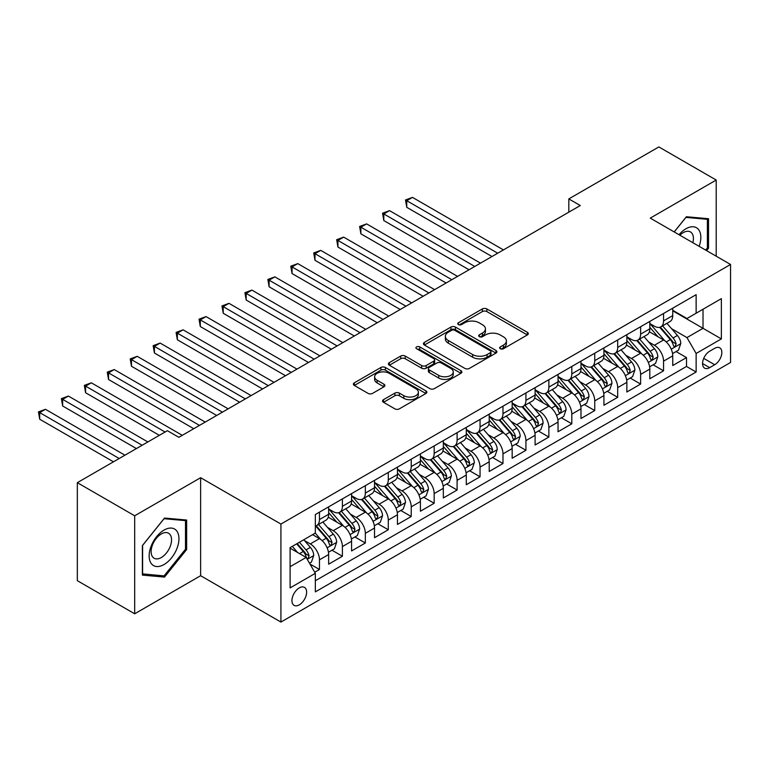 <?xml version="1.0" encoding="UTF-8"?>
<svg xmlns="http://www.w3.org/2000/svg" width="769" height="769" viewBox="0 0 769 769"><rect width="100%" height="100%" fill="white"/><g stroke="black" fill="none" stroke-linecap="round" stroke-linejoin="round"><path stroke-width="1.15" d="M500.292 348.742A2.23 1.288 0 0 0 503.445 348.742L527.371 334.928A3.182 1.836 0 0 0 528.303 333.631A3.182 1.836 0 0 0 527.371 332.333L486.844 308.936A3.182 1.836 0 0 0 482.336 308.936L458.411 322.749A2.23 1.288 0 0 0 457.766 323.653A2.23 1.288 0 0 0 458.411 324.566A2.23 1.288 0 0 0 461.563 324.566L464.659 322.778A10.189 5.883 0 0 1 479.077 322.778L482.451 324.729A10.189 5.883 0 0 1 485.441 328.892A10.189 5.883 0 0 1 482.451 333.044L479.356 334.832A2.23 1.288 0 0 0 478.703 335.745A2.23 1.288 0 0 0 479.356 336.659A2.23 1.288 0 0 0 482.509 336.659L485.604 334.871A10.189 5.883 0 0 1 500.013 334.871L503.397 336.822A10.189 5.883 0 0 1 506.377 340.975A10.189 5.883 0 0 1 503.397 345.137L500.292 346.925A2.23 1.288 0 0 0 499.648 347.838A2.23 1.288 0 0 0 500.292 348.742L500.292 346.925M299.276 604.857A10.382 5.998 120 0 0 306.062 595.706A10.382 5.998 120 0 0 304.466 587.381A10.382 5.998 120 0 0 299.276 587.901A10.382 5.998 120 0 0 292.499 597.052A10.382 5.998 120 0 0 294.085 605.366A10.382 5.998 120 0 0 299.276 604.857M383.491 399.669A3.182 1.836 0 0 0 382.558 400.976A3.182 1.836 0 0 0 383.491 402.274L394.862 408.839A3.182 1.836 0 0 0 399.361 408.839L425.93 393.497A3.182 1.836 0 0 0 426.862 392.2A3.182 1.836 0 0 0 425.93 390.902L385.404 367.495A3.182 1.836 0 0 0 380.895 367.495L354.326 382.837A3.182 1.836 0 0 0 353.394 384.135A3.182 1.836 0 0 0 354.326 385.442L368.063 393.372A3.182 1.836 0 0 0 372.571 393.372L383.942 386.807A3.182 1.836 0 0 0 384.875 385.5A3.182 1.836 0 0 0 383.942 384.202L377.127 380.271A8.517 4.922 0 0 1 374.638 376.791A8.517 4.922 0 0 1 379.896 372.254A8.517 4.922 0 0 1 389.172 373.311L415.856 388.72A8.517 4.922 0 0 1 418.355 392.2A8.517 4.922 0 0 1 413.097 396.746A8.517 4.922 0 0 1 403.812 395.679L399.361 393.113A3.182 1.836 0 0 0 394.862 393.113L383.491 399.669L383.491 402.274M200.632 477.703L134.681 515.788L77.333 482.672L77.333 580.682L134.681 613.797L200.632 575.712L280.925 622.073L280.925 524.064L200.632 477.703L200.632 575.712M716.208 256.192L716.208 180.042L650.257 218.117L730.55 264.469L280.925 524.064M716.208 180.042L658.86 146.927L568.82 198.911L568.82 212.157M77.333 482.672L167.373 430.688L178.841 437.311L580.297 205.534L568.82 198.911M464.889 368.409A3.182 1.836 0 0 0 469.388 368.409L495.967 353.067A3.182 1.836 0 0 0 496.899 351.769A3.182 1.836 0 0 0 495.967 350.472L455.431 327.065A3.182 1.836 0 0 0 450.932 327.065L424.353 342.407A3.182 1.836 0 0 0 423.421 343.705A3.182 1.836 0 0 0 424.353 345.012L464.889 368.409M417.48 349.222A2.23 1.288 0 0 1 419.739 349.539L419.739 346.896L460.948 370.687A3.182 1.836 0 0 1 461.881 371.985A3.182 1.836 0 0 1 460.948 373.282L434.379 388.624A3.182 1.836 0 0 1 429.871 388.624L389.345 365.227L389.345 362.622A3.182 1.836 0 0 0 388.412 363.92A3.182 1.836 0 0 0 389.345 365.227M389.345 362.622L400.716 356.057A3.182 1.836 0 0 1 405.215 356.057L421.652 365.544A3.182 1.836 0 0 0 426.161 365.544L433.706 361.19A3.182 1.836 0 0 0 434.639 359.892A3.182 1.836 0 0 0 433.706 358.594L416.587 348.713A2.23 1.288 0 0 1 415.933 347.799A2.23 1.288 0 0 1 417.317 346.617A2.23 1.288 0 0 1 419.739 346.896M314.704 572.242L319.462 569.493L309.945 563.994M304.534 540.607L310.292 543.933A12.977 7.488 60 0 1 319.462 559.822L328.642 554.526L328.642 564.196L342.407 556.247L331.968 550.22M327.469 527.361L333.227 530.687A12.977 7.488 60 0 1 342.407 546.576L351.577 541.28L351.577 550.95L365.342 543.001L354.903 536.973M350.414 514.115L356.172 517.441A12.977 7.488 60 0 1 365.342 533.33L374.522 528.034L374.522 537.704L388.287 529.754L377.848 523.727M373.349 500.869L379.107 504.195A12.977 7.488 60 0 1 388.287 520.084L397.458 514.788L397.458 524.458L411.223 516.508L400.784 510.491M396.285 487.623L402.052 490.949A12.977 7.488 60 0 1 411.223 506.848L420.403 501.551L420.403 511.212L434.168 503.272L423.729 497.245M419.23 474.377L424.988 477.703A12.977 7.488 60 0 1 434.168 493.602L443.338 488.305L443.338 497.976L457.103 490.026L446.664 483.999M442.165 461.14L447.933 464.466A12.977 7.488 60 0 1 457.103 480.356L466.283 475.059L466.283 484.73L480.048 476.78L469.609 470.753M465.11 447.894L470.868 451.22A12.977 7.488 60 0 1 480.048 467.11L489.219 461.813L489.219 471.484L502.984 463.534L492.545 457.507M488.046 434.648L493.813 437.974A12.977 7.488 60 0 1 502.984 453.864L512.164 448.567L512.164 458.237L525.929 450.288L515.49 444.261M510.991 421.402L516.749 424.728A12.977 7.488 60 0 1 525.929 440.627L535.099 435.321L535.099 444.991L548.864 437.052L538.425 431.024M533.926 408.156L539.694 411.482A12.977 7.488 60 0 1 548.864 427.381L558.044 422.085L558.044 431.745L571.809 423.806L561.37 417.778M556.871 394.92L562.629 398.246A12.977 7.488 60 0 1 571.809 414.135L580.98 408.839L580.98 418.509L594.745 410.559L584.305 404.532M579.807 381.674L585.565 385A12.977 7.488 60 0 1 594.745 400.889L603.925 395.593L603.925 405.263L617.69 397.313L607.25 391.286M602.752 368.428L608.51 371.754A12.977 7.488 60 0 1 617.69 387.643L626.86 382.347L626.86 392.017L640.625 384.067L630.186 378.04M625.687 355.182L631.445 358.508A12.977 7.488 60 0 1 640.625 374.397L649.805 369.101L649.805 378.771L663.56 370.821L663.56 361.161A12.977 7.488 -120 0 0 654.39 345.262L648.632 341.936M653.131 364.804L663.56 370.821M328.642 554.526A12.977 7.488 -120 0 0 319.462 538.627L312.579 534.657M351.577 541.28A12.977 7.488 -120 0 0 342.407 525.39L328.219 517.191M374.522 528.034A12.977 7.488 -120 0 0 365.342 512.144L351.154 503.955M397.458 514.788A12.977 7.488 -120 0 0 388.287 498.898L374.099 490.709M420.403 501.551A12.977 7.488 -120 0 0 411.223 485.652L397.035 477.462M443.338 488.305A12.977 7.488 -120 0 0 434.168 472.406L419.98 464.216M466.283 475.059A12.977 7.488 -120 0 0 457.103 459.16L442.915 450.97M489.219 461.813A12.977 7.488 -120 0 0 480.048 445.924L465.86 437.734M512.164 448.567A12.977 7.488 -120 0 0 502.984 432.678L488.796 424.488M535.099 435.321A12.977 7.488 -120 0 0 525.929 419.432L511.741 411.242M558.044 422.085A12.977 7.488 -120 0 0 548.864 406.186L534.676 397.996M580.98 408.839A12.977 7.488 -120 0 0 571.809 392.94L557.621 384.75M603.925 395.593A12.977 7.488 -120 0 0 594.745 379.703L580.557 371.504M626.86 382.347A12.977 7.488 -120 0 0 617.69 366.457L603.502 358.267M649.805 369.101A12.977 7.488 -120 0 0 640.625 353.211L626.437 345.021M714.718 348.309L709.672 351.222A10.055 5.806 120 0 0 703.106 360.084A10.055 5.806 120 0 0 704.644 368.149A10.055 5.806 120 0 0 709.672 367.649L714.718 364.737A10.055 5.806 120 0 0 721.293 355.874A10.055 5.806 120 0 0 719.746 347.809A10.055 5.806 120 0 0 714.718 348.309M280.925 622.073L730.55 362.478L730.55 264.469M290.105 566.705L306.158 557.438L315.338 573.328L315.338 591.87L696.137 372.013L696.137 353.471L686.967 337.581L671.568 328.69M315.338 573.328L290.105 587.901L290.105 547.634L315.338 533.071L315.338 514.528L696.137 294.671L696.137 313.214L721.37 298.641L721.37 338.908L696.137 353.471M328.642 508.963L333.227 511.616A12.977 7.488 60 0 0 339.715 512.25L348.895 506.954A12.977 7.488 -120 0 0 351.577 501.013L351.577 493.602M351.577 495.717L356.172 498.37A12.977 7.488 60 0 0 362.66 499.014L371.831 493.717A12.977 7.488 -120 0 0 374.522 487.777L374.522 480.356M374.522 482.471L379.107 485.124A12.977 7.488 60 0 0 385.596 485.768L394.776 480.471A12.977 7.488 -120 0 0 397.458 474.531L397.458 467.11M397.458 469.234L402.052 471.878A12.977 7.488 60 0 0 408.541 472.522L417.711 467.225A12.977 7.488 -120 0 0 420.403 461.285L420.403 453.864M420.403 455.988L424.988 458.632A12.977 7.488 60 0 0 431.476 459.276L440.656 453.979A12.977 7.488 -120 0 0 443.338 448.039L443.338 440.618M443.338 442.742L447.933 445.395A12.977 7.488 60 0 0 454.421 446.03L463.592 440.733A12.977 7.488 -120 0 0 466.283 434.793L466.283 427.381M466.283 429.496L470.868 432.149A12.977 7.488 60 0 0 477.357 432.793L486.537 427.487A12.977 7.488 -120 0 0 489.219 421.547L489.219 414.135M489.219 416.25L493.813 418.903A12.977 7.488 60 0 0 500.302 419.547L509.472 414.251A12.977 7.488 -120 0 0 512.164 408.31L512.164 400.889M512.164 403.004L516.749 405.657A12.977 7.488 60 0 0 523.237 406.301L532.417 401.005A12.977 7.488 -120 0 0 535.099 395.064L535.099 387.643M535.099 389.768L539.694 392.411A12.977 7.488 60 0 0 546.182 393.055L555.353 387.759A12.977 7.488 -120 0 0 558.044 381.818L558.044 374.397M558.044 376.522L562.629 379.165A12.977 7.488 60 0 0 569.118 379.809L578.298 374.513A12.977 7.488 -120 0 0 580.98 368.572L580.98 361.161M580.98 363.276L585.565 365.929A12.977 7.488 60 0 0 592.053 366.563L601.233 361.267A12.977 7.488 -120 0 0 603.925 355.326L603.925 347.915M603.925 350.03L608.51 352.683A12.977 7.488 60 0 0 614.998 353.327L624.178 348.03A12.977 7.488 -120 0 0 626.86 342.09L626.86 334.669M626.86 336.784L631.445 339.437A12.977 7.488 60 0 0 637.934 340.081L647.114 334.784A12.977 7.488 -120 0 0 649.805 328.844L649.805 321.423M315.338 580.749L686.506 366.457L686.506 357.585L672.74 365.525L672.74 355.855A12.977 7.488 -120 0 0 663.56 339.965L649.382 331.775M649.805 323.547L654.39 326.191A12.977 7.488 -120 0 0 660.879 326.835A12.977 7.488 -120 0 0 663.56 320.894L663.56 313.473M660.879 326.835L670.049 321.538A12.977 7.488 -120 0 0 672.74 315.598L672.74 308.177M319.462 512.144L319.462 519.556A12.977 7.488 60 0 1 316.78 525.496A12.977 7.488 60 0 1 315.338 526.025M316.78 525.496L325.95 520.2A12.977 7.488 -120 0 0 328.642 514.259L328.642 506.848M342.407 498.898L342.407 506.31A12.977 7.488 60 0 1 339.715 512.25M365.342 485.652L365.342 493.073A12.977 7.488 60 0 1 362.66 499.014M388.287 472.406L388.287 479.827A12.977 7.488 60 0 1 385.596 485.768M411.223 459.16L411.223 466.581A12.977 7.488 60 0 1 408.541 472.522M434.168 445.924L434.168 453.335A12.977 7.488 60 0 1 431.476 459.276M457.103 432.678L457.103 440.089A12.977 7.488 60 0 1 454.421 446.03M480.048 419.432L480.048 426.853A12.977 7.488 60 0 1 477.357 432.793M502.984 406.186L502.984 413.607A12.977 7.488 60 0 1 500.302 419.547M525.929 392.94L525.929 400.361A12.977 7.488 60 0 1 523.237 406.301M548.864 379.694L548.864 387.115A12.977 7.488 60 0 1 546.182 393.055M571.809 366.457L571.809 373.869A12.977 7.488 60 0 1 569.118 379.809M594.745 353.211L594.745 360.623A12.977 7.488 60 0 1 592.053 366.563M617.69 339.965L617.69 347.386A12.977 7.488 60 0 1 614.998 353.327M640.625 326.719L640.625 334.14A12.977 7.488 60 0 1 637.934 340.081M640.625 374.397L640.625 384.067M617.69 387.643L617.69 397.313M594.745 400.889L594.745 410.559M571.809 414.135L571.809 423.806M548.864 427.381L548.864 437.052M525.929 440.627L525.929 450.288M502.984 453.864L502.984 463.534M480.048 467.11L480.048 476.78M457.103 480.356L457.103 490.026M434.168 493.602L434.168 503.272M411.223 506.848L411.223 516.508M388.287 520.084L388.287 529.754M365.342 533.33L365.342 543.001M342.407 546.576L342.407 556.247M319.462 559.822L319.462 569.493M306.158 557.438L290.105 548.162M686.967 337.581L703.02 328.315L703.02 309.244L721.37 298.641M672.74 310.83L721.37 338.908M672.74 310.301L686.967 318.51L696.137 313.214M134.681 515.788L134.681 613.797M676.066 351.558L686.506 357.585M686.506 366.457L696.137 372.013M706.596 250.646L708.528 248.243L708.528 218.723L686.39 216.743L674.182 231.93M142.371 575.106L164.508 577.086L186.646 549.547L186.646 520.036L164.508 518.056L142.371 545.596L142.371 575.106M707.384 247.58L708.528 248.243M185.492 548.883L186.646 549.547M162.163 575.741L164.508 577.086M501.186 349.059L503.397 347.79A10.189 5.883 0 0 0 506.377 343.628L506.377 340.975M485.441 328.892L485.441 331.535A10.189 5.883 0 0 1 482.451 335.697L480.25 336.966M527.332 334.957L486.844 311.58A3.182 1.836 0 0 0 482.336 311.58L459.304 324.883M495.918 353.096L455.431 329.718A3.182 1.836 0 0 0 450.932 329.718L424.401 345.031M490.334 352.673A2.23 1.288 0 0 0 490.987 351.769A2.23 1.288 0 0 0 490.334 350.856L454.758 330.314A2.23 1.288 0 0 0 451.605 330.314L448.337 332.198A10.189 5.883 0 0 0 445.357 336.361A10.189 5.883 0 0 0 448.337 340.523L472.656 354.567A10.189 5.883 0 0 0 487.065 354.567L490.334 352.673L490.334 355.326A2.23 1.288 0 0 0 490.987 354.413L490.987 351.769M445.357 336.361L445.357 339.014A10.189 5.883 0 0 0 448.337 343.176L448.337 340.523M490.334 355.326L487.065 357.21A10.189 5.883 0 0 1 472.656 357.21L448.337 343.176M389.383 365.246L400.716 358.71L400.716 356.057M434.639 359.892L434.639 362.545A3.182 1.836 0 0 1 433.706 363.843L426.161 368.197A3.182 1.836 0 0 1 421.652 368.197L405.215 358.71A3.182 1.836 0 0 0 400.716 358.71M419.739 349.539L460.91 373.311M438.714 375.397A8.517 4.922 0 0 0 448 376.464A8.517 4.922 0 0 0 453.258 371.917A8.517 4.922 0 0 0 450.759 368.438L441.358 363.016A3.182 1.836 0 0 0 436.859 363.016L429.313 367.371A3.182 1.836 0 0 0 428.381 368.668A3.182 1.836 0 0 0 429.313 369.966L438.714 375.397L438.714 378.04A8.517 4.922 0 0 0 448 379.107A8.517 4.922 0 0 0 453.258 374.57L453.258 371.917M428.381 368.668L428.381 371.321A3.182 1.836 0 0 0 429.313 372.619L429.313 369.966M438.714 378.04L429.313 372.619M418.355 392.2L418.355 394.843A8.517 4.922 0 0 1 413.097 399.39A8.517 4.922 0 0 1 403.812 398.323L399.361 395.756A3.182 1.836 0 0 0 394.862 395.756L383.529 402.302M374.638 376.791L374.638 379.444A8.517 4.922 0 0 0 377.127 382.924L377.127 380.271M383.894 386.826L377.127 382.924M425.891 393.526L385.404 370.149A3.182 1.836 0 0 0 380.895 370.149L354.374 385.461M672.548 353.586L678.479 350.164L680.767 343.541A8.594 4.96 -120 0 0 677.422 335.467L666.944 323.336M664.839 340.802L652.41 326.412A24.819 14.332 -120 0 0 649.805 323.682M658.024 336.764L651.074 328.719A20.6 11.891 -120 0 0 649.805 327.334M503.445 249.906L412.492 197.393L406.753 200.699L406.753 207.322L491.977 256.529M659.706 327.306L670.308 339.571A8.594 4.96 60 0 1 673.375 345.502L674 346.521L675.163 346.358L676.124 343.906A8.594 4.96 -120 0 0 673.067 337.985L662.58 325.854M660.331 327.104L671.721 340.292A4.383 2.528 60 0 1 672.827 342.003L676.124 343.906M406.753 207.322L405.494 199.978L497.706 253.212M405.494 199.978L412.492 197.393M699.146 246.34A21.09 12.179 120 0 0 685.929 228.778A21.09 12.179 120 0 0 679.027 234.728M692.859 242.716A14.438 8.334 120 0 0 690.437 231.93A14.438 8.334 120 0 0 683.218 232.642A14.438 8.334 120 0 0 679.883 235.218M674.23 231.959L685.929 217.396L707.384 219.319L707.384 247.916L705.634 250.088M705.961 218.492L707.384 219.319M176.957 548.46A21.09 12.179 120 0 0 171.506 528.092A21.09 12.179 120 0 0 151.137 546.153A21.09 12.179 120 0 0 156.588 566.522A21.09 12.179 120 0 0 176.957 548.46M170.17 546.528A14.438 8.334 120 0 0 168.546 533.234A14.438 8.334 120 0 0 152.493 544.952A14.438 8.334 120 0 0 154.117 558.236A14.438 8.334 120 0 0 170.17 546.528M142.601 573.991L142.601 545.394L164.047 518.71L185.492 520.623L185.492 549.22L164.047 575.904L142.371 573.857M184.07 519.806L185.492 520.623M649.613 366.832L655.534 363.41L657.831 356.787A8.594 4.96 -120 0 0 654.477 348.713L643.999 336.582M641.904 354.048L629.475 339.658A24.819 14.332 -120 0 0 626.86 336.928M635.079 350.01L628.129 341.965A20.6 11.891 -120 0 0 626.86 340.58M480.5 263.152L389.547 210.639L383.808 213.945L383.808 220.568L469.032 269.775M636.77 340.542L647.373 352.817A8.594 4.96 60 0 1 650.439 358.738L651.064 359.757L652.218 359.594L653.189 357.152A8.594 4.96 -120 0 0 650.122 351.231L639.645 339.091M637.395 340.34L648.786 353.538A4.383 2.528 60 0 1 649.892 355.249L653.189 357.152M383.808 220.568L382.549 213.215L474.771 266.459M382.549 213.215L389.547 210.639M626.668 380.078L632.599 376.656L634.886 370.033A8.594 4.96 -120 0 0 631.541 361.959L621.064 349.828M618.958 367.294L606.53 352.904A24.819 14.332 -120 0 0 603.925 350.174M612.143 363.256L605.193 355.201A20.6 11.891 -120 0 0 603.925 353.817M457.565 276.398L366.611 223.885L360.872 227.191L360.872 233.814L446.097 283.011M613.825 353.788L624.428 366.063A8.594 4.96 60 0 1 627.494 371.985L628.119 373.003L629.282 372.84L630.244 370.398A8.594 4.96 -120 0 0 627.187 364.477L616.7 352.337M614.45 353.586L625.841 366.775A4.383 2.528 60 0 1 626.946 368.495L630.244 370.398M360.872 233.814L359.613 226.461L451.826 279.705M359.613 226.461L366.611 223.885M603.732 393.324L609.654 389.893L611.951 383.279A8.594 4.96 -120 0 0 608.606 375.205L598.119 363.064M596.023 380.54L583.594 366.15A24.819 14.332 -120 0 0 580.98 363.42M589.208 376.502L582.248 368.447A20.6 11.891 -120 0 0 580.98 367.063M434.62 289.634L343.666 237.121L337.927 240.437L337.927 247.06L423.152 296.257M590.89 367.034L601.493 379.309A8.594 4.96 60 0 1 604.559 385.231L605.184 386.249L606.347 386.086L607.308 383.644A8.594 4.96 -120 0 0 604.242 377.723L593.764 365.583M591.515 366.832L602.906 380.021A4.383 2.528 60 0 1 604.011 381.732L607.308 383.644M337.927 247.06L336.668 239.707L428.891 292.951M336.668 239.707L343.666 237.121M580.787 406.561L586.718 403.139L589.006 396.516A8.594 4.96 -120 0 0 585.661 388.451L575.183 376.31M573.078 393.786L560.649 379.386A24.819 14.332 -120 0 0 558.044 376.666M566.263 389.748L559.313 381.693A20.6 11.891 -120 0 0 558.044 380.309M411.684 302.88L320.731 250.367L314.992 253.683L314.992 260.307L400.216 309.503M567.945 380.28L578.548 392.555A8.594 4.96 60 0 1 581.614 398.477L582.239 399.496L583.402 399.332L584.373 396.881A8.594 4.96 -120 0 0 581.306 390.96L570.819 378.829M568.57 380.078L579.961 393.267A4.383 2.528 60 0 1 581.066 394.978L584.373 396.881M314.992 260.307L313.733 252.953L405.945 306.197M313.733 252.953L320.731 250.367M557.852 419.807L563.773 416.385L566.071 409.762A8.594 4.96 -120 0 0 562.725 401.687L552.238 389.556M550.143 407.022L537.714 392.632A24.819 14.332 -120 0 0 535.099 389.902M543.327 402.985L536.368 394.939A20.6 11.891 -120 0 0 535.099 393.555M388.739 316.126L297.786 263.613L292.047 266.92L292.047 273.543L377.271 322.749M545.01 393.526L555.612 405.801A8.594 4.96 60 0 1 558.679 411.723L559.303 412.742L560.466 412.578L561.428 410.127A8.594 4.96 -120 0 0 558.361 404.206L547.884 392.075M545.634 393.324L557.025 406.513A4.383 2.528 60 0 1 558.131 408.224L561.428 410.127M292.047 273.543L290.788 266.199L383.01 319.433M290.788 266.199L297.786 263.613M534.907 433.053L540.838 429.631L543.125 423.008A8.594 4.96 -120 0 0 539.78 414.933L529.303 402.802M527.198 420.268L514.769 405.878A24.819 14.332 -120 0 0 512.164 403.148M520.382 416.231L513.432 408.185A20.6 11.891 -120 0 0 512.164 406.801M365.804 329.372L274.85 276.859L269.112 280.166L269.112 286.789L354.336 335.995M522.064 406.763L532.667 419.038A8.594 4.96 60 0 1 535.733 424.959L536.358 425.978L537.521 425.815L538.492 423.373A8.594 4.96 -120 0 0 535.426 417.452L524.939 405.321M522.689 406.57L534.08 419.759A4.383 2.528 60 0 1 535.186 421.47L538.492 423.373M269.112 286.789L267.852 279.435L360.065 332.679M267.852 279.435L274.85 276.859M511.971 446.299L517.893 442.877L520.19 436.254A8.594 4.96 -120 0 0 516.845 428.179L506.358 416.048M504.262 433.514L491.833 419.124A24.819 14.332 -120 0 0 489.219 416.394M497.447 429.477L490.487 421.431A20.6 11.891 -120 0 0 489.219 420.047M342.859 342.618L251.905 290.105L246.176 293.412L246.176 300.035L331.391 349.241M499.129 420.009L509.732 432.284A8.594 4.96 60 0 1 512.798 438.205L513.423 439.224L514.586 439.061L515.547 436.619A8.594 4.96 -120 0 0 512.481 430.698L502.003 418.557M499.754 419.807L511.145 432.995A4.383 2.528 60 0 1 512.25 434.716L515.547 436.619M246.176 300.035L244.907 292.681L337.13 345.925M244.907 292.681L251.905 290.105M489.026 459.545L494.957 456.123L497.245 449.5A8.594 4.96 -120 0 0 493.9 441.425L483.422 429.285M481.317 446.76L468.888 432.37A24.819 14.332 -120 0 0 466.283 429.64M474.502 442.723L467.552 434.668A20.6 11.891 -120 0 0 466.283 433.283M319.923 355.855L228.97 303.342L223.231 306.658L223.231 313.281L308.456 362.478M476.184 433.255L486.787 445.53A8.594 4.96 60 0 1 489.853 451.451L490.478 452.47L491.641 452.307L492.612 449.865A8.594 4.96 -120 0 0 489.545 443.944L479.058 431.803M476.809 433.053L488.2 446.241A4.383 2.528 60 0 1 489.305 447.952L492.612 449.865M223.231 313.281L221.972 305.927L314.185 359.171M221.972 305.927L228.97 303.342M466.091 472.781L472.012 469.359L474.31 462.736A8.594 4.96 -120 0 0 470.964 454.671L460.477 442.531M458.382 460.006L445.953 445.616A24.819 14.332 -120 0 0 443.338 442.886M451.566 455.969L444.607 447.914A20.6 11.891 -120 0 0 443.338 446.529M296.978 369.101L206.025 316.588L200.296 319.904L200.296 326.527L285.51 375.724M453.249 446.501L463.851 458.776A8.594 4.96 60 0 1 466.918 464.697L467.542 465.716L468.706 465.553L469.667 463.111A8.594 4.96 -120 0 0 466.6 457.18L456.123 445.049M453.873 446.299L465.264 459.487A4.383 2.528 60 0 1 466.37 461.198L469.667 463.111M200.296 326.527L199.027 319.173L291.249 372.417M199.027 319.173L206.025 316.588M443.146 486.027L449.077 482.605L451.365 475.982A8.594 4.96 -120 0 0 448.019 467.908L437.542 455.777M435.437 473.252L423.008 458.853A24.819 14.332 -120 0 0 420.403 456.132M428.621 469.205L421.672 461.16A20.6 11.891 -120 0 0 420.403 459.775M274.043 382.347L183.089 329.834L177.351 333.15L177.351 339.763L262.575 388.97M430.313 459.747L440.906 472.022A8.594 4.96 60 0 1 443.973 477.943L444.597 478.962L445.76 478.799L446.731 476.347A8.594 4.96 -120 0 0 443.665 470.426L433.178 458.295M430.928 459.545L442.319 472.733A4.383 2.528 60 0 1 443.425 474.444L446.731 476.347M177.351 339.763L176.091 332.419L268.304 385.663M176.091 332.419L183.089 329.834M420.21 499.273L426.132 495.851L428.429 489.228A8.594 4.96 -120 0 0 425.084 481.154L414.597 469.023M412.501 486.489L400.072 472.099A24.819 14.332 -120 0 0 397.458 469.369M405.686 482.451L398.727 474.406A20.6 11.891 -120 0 0 397.458 473.022M251.107 395.593L160.144 343.08L154.415 346.386L154.415 353.009L239.63 402.216M407.368 472.993L417.971 485.258A8.594 4.96 60 0 1 421.037 491.189L421.662 492.208L422.825 492.045L423.786 489.593A8.594 4.96 -120 0 0 420.72 483.672L410.242 471.541M407.993 472.791L419.384 485.979A4.383 2.528 60 0 1 420.489 487.69L423.786 489.593M154.415 353.009L153.146 345.666L245.369 398.9M153.146 345.666L160.144 343.08M397.265 512.519L403.196 509.097L405.494 502.474A8.594 4.96 -120 0 0 402.139 494.4L391.661 482.269M389.556 499.735L377.127 485.345A24.819 14.332 -120 0 0 374.522 482.615M382.741 495.697L375.791 487.652A20.6 11.891 -120 0 0 374.522 486.268M228.162 408.839L137.209 356.326L131.47 359.632L131.47 366.255L216.695 415.462M384.433 486.229L395.026 498.504A8.594 4.96 60 0 1 398.092 504.426L398.717 505.444L399.88 505.281L400.851 502.839A8.594 4.96 -120 0 0 397.784 496.918L387.297 484.778M385.048 486.037L396.439 499.225A4.383 2.528 60 0 1 397.544 500.936L400.851 502.839M131.47 366.255L130.211 358.902L222.424 412.146M130.211 358.902L137.209 356.326M374.33 525.765L380.261 522.343L382.549 515.72A8.594 4.96 -120 0 0 379.204 507.646L368.716 495.515M366.621 512.981L354.192 498.591A24.819 14.332 -120 0 0 351.577 495.861M359.805 508.943L352.846 500.888A20.6 11.891 -120 0 0 351.577 499.504M205.227 422.085L114.264 369.572L108.535 372.878L108.535 379.502L193.75 428.698M361.488 499.475L372.09 511.75A8.594 4.96 60 0 1 375.157 517.672L375.781 518.691L376.945 518.527L377.906 516.086A8.594 4.96 -120 0 0 374.839 510.164L364.362 498.024M362.112 499.273L373.503 512.462A4.383 2.528 60 0 1 374.609 514.182L377.906 516.086M108.535 379.502L107.266 372.148L199.488 425.392M107.266 372.148L114.264 369.572M351.385 539.011L357.316 535.589L359.613 528.966A8.594 4.96 -120 0 0 356.258 520.892L345.781 508.751M343.676 526.227L331.247 511.837A24.819 14.332 -120 0 0 328.642 509.107M336.86 522.189L329.911 514.134A20.6 11.891 -120 0 0 328.642 512.75M182.282 435.321L91.328 382.808L85.59 386.125L85.59 392.748L159.346 435.321M338.552 512.721L349.145 524.996A8.594 4.96 60 0 1 352.212 530.918L352.836 531.937L354 531.773L354.97 529.332A8.594 4.96 -120 0 0 351.904 523.41L341.417 511.27M339.167 512.519L350.568 525.708A4.383 2.528 60 0 1 351.664 527.419L354.97 529.332M85.59 392.748L84.33 385.394L165.075 432.015M84.33 385.394L91.328 382.808M328.45 552.248L334.38 548.826L336.668 542.203A8.594 4.96 -120 0 0 333.323 534.138L322.836 521.997M320.74 539.473L315.252 533.119M313.925 535.435L313.031 534.397M147.869 441.944L68.383 396.054L62.654 399.371L62.654 405.994L136.401 448.567M315.607 525.967L326.21 538.242A8.594 4.96 60 0 1 329.276 544.164L329.901 545.183L331.064 545.019L332.025 542.568A8.594 4.96 -120 0 0 328.959 536.647L318.481 524.516M316.232 525.765L327.623 538.954A4.383 2.528 60 0 1 328.728 540.665L332.025 542.568M62.654 405.994L61.385 398.64L142.14 445.261M61.385 398.64L68.383 396.054M309.484 563.196L311.435 562.072L313.733 555.449A8.594 4.96 -120 0 0 310.378 547.374L303.784 539.742M297.622 552.507L292.316 546.365M290.98 548.672L290.105 547.653M124.934 455.19L45.448 409.3L39.709 412.607L39.709 419.23L113.466 461.813M296.671 543.846L303.274 551.488A8.594 4.96 60 0 1 306.331 557.41L306.956 558.429L308.119 558.265L309.09 555.814A8.594 4.96 -120 0 0 306.024 549.893L299.42 542.251M297.199 543.539L304.687 552.2A4.383 2.528 60 0 1 305.783 553.911L309.09 555.814M39.709 419.23L38.45 411.886L119.195 458.507M38.45 411.886L45.448 409.3M310.292 543.933L319.462 538.627M333.227 530.687L342.407 525.39M356.172 517.441L365.342 512.144M379.107 504.195L388.287 498.898M402.052 490.949L411.223 485.652M424.988 477.703L434.168 472.406M447.933 464.466L457.103 459.16M470.868 451.22L480.048 445.924M493.813 437.974L502.984 432.678M516.749 424.728L525.929 419.432M539.694 411.482L548.864 406.186M562.629 398.246L571.809 392.94M585.565 385L594.745 379.703M608.51 371.754L617.69 366.457M631.445 358.508L640.625 353.211M654.39 345.262L663.56 339.965M663.56 320.894L672.74 315.598M319.462 519.556L328.642 514.259M342.407 506.31L351.577 501.013M365.342 493.073L374.522 487.777M388.287 479.827L397.458 474.531M411.223 466.581L420.403 461.285M434.168 453.335L443.338 448.039M457.103 440.089L466.283 434.793M480.048 426.853L489.219 421.547M502.984 413.607L512.164 408.31M525.929 400.361L535.099 395.064M548.864 387.115L558.044 381.818M571.809 373.869L580.98 368.572M594.745 360.623L603.925 355.326M617.69 347.386L626.86 342.09M640.625 334.14L649.805 328.844M663.56 361.161L672.74 355.855M703.722 358.383L714.718 364.737M702.558 363.545L709.672 367.649M503.397 347.79L503.397 345.137M479.356 336.659L479.356 334.832M482.451 335.697L482.451 333.044M458.411 324.566L458.411 322.749M482.336 311.58L482.336 308.936M486.844 311.58L486.844 308.936M527.371 334.928L527.371 332.333M424.353 345.012L424.353 342.407M450.932 329.718L450.932 327.065M455.431 329.718L455.431 327.065M495.967 353.067L495.967 350.472M472.656 357.21L472.656 354.567M487.065 357.21L487.065 354.567M405.215 358.71L405.215 356.057M421.652 368.197L421.652 365.544M426.161 368.197L426.161 365.544M433.706 363.843L433.706 361.19M460.948 373.282L460.948 370.687M394.862 395.756L394.862 393.113M399.361 395.756L399.361 393.113M403.812 398.323L403.812 395.679M383.942 386.807L383.942 384.202M354.326 385.442L354.326 382.837M380.895 370.149L380.895 367.495M385.404 370.149L385.404 367.495M425.93 393.497L425.93 390.902M671.241 349.174L680.709 343.705M652.41 326.412L653.592 325.729M673.067 337.985L677.422 335.467M666.214 341.945L670.308 339.571M648.296 362.42L657.774 356.951M629.475 339.658L630.647 338.975M650.122 351.231L654.477 348.713M643.269 355.191L647.373 352.817M625.36 375.666L634.829 370.197M606.53 352.904L607.712 352.221M627.187 364.477L631.541 361.959M620.333 368.428L624.428 366.063M602.415 388.912L611.893 383.443M583.594 366.15L584.767 365.467M604.242 377.723L608.606 375.205M597.388 381.674L601.493 379.309M579.48 402.158L588.948 396.689M560.649 379.386L561.831 378.704M581.306 390.96L585.661 388.451M574.453 394.92L578.548 392.555M556.535 415.404L566.013 409.925M537.714 392.632L538.896 391.95M558.361 404.206L562.725 401.687M551.508 408.166L555.612 405.801M533.599 428.641L543.077 423.171M514.769 405.878L515.951 405.196M535.426 417.452L539.78 414.933M528.572 421.412L532.667 419.038M510.654 441.887L520.132 436.417M491.833 419.124L493.016 418.442M512.481 430.698L516.845 428.179M505.627 434.648L509.732 432.284M487.719 455.133L497.197 449.663M468.888 432.37L470.07 431.688M489.545 443.944L493.9 441.425M482.692 447.894L486.787 445.53M464.774 468.379L474.252 462.909M445.953 445.616L447.135 444.934M466.6 457.18L470.964 454.671M459.747 461.14L463.851 458.776M441.839 481.625L451.316 476.155M423.008 458.853L424.19 458.17M443.665 470.426L448.019 467.908M436.811 474.386L440.906 472.022M418.894 494.861L428.371 489.392M400.072 472.099L401.255 471.416M420.72 483.672L425.084 481.154M413.866 487.633L417.971 485.258M395.958 508.107L405.436 502.638M377.127 485.345L378.31 484.662M397.784 496.918L402.139 494.4M390.931 500.879L395.026 498.504M373.013 521.353L382.491 515.884M354.192 498.591L355.374 497.908M374.839 510.164L379.204 507.646M367.986 514.115L372.09 511.75M350.078 534.599L359.556 529.13M331.247 511.837L332.429 511.154M351.904 523.41L356.258 520.892M345.05 527.361L349.145 524.996M327.133 547.845L336.611 542.376M328.959 536.647L333.323 534.138M322.105 540.607L326.21 538.242M307.254 559.323L313.675 555.612M306.024 549.893L310.378 547.374M299.554 553.622L303.274 551.488"/></g></svg>
